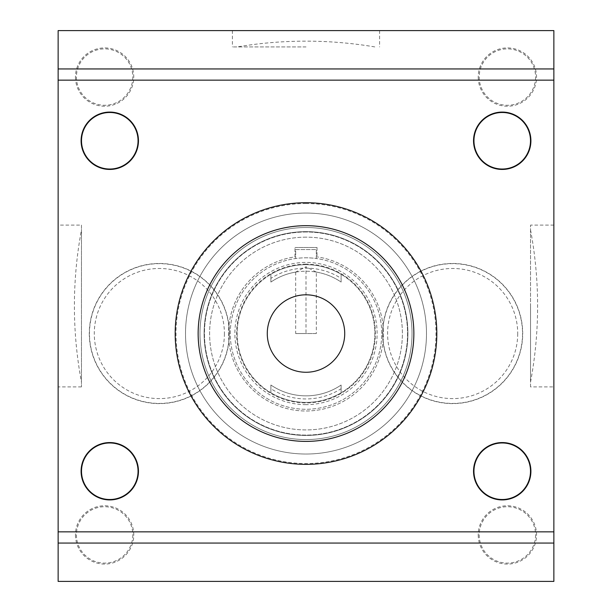 <?xml version="1.0" encoding="UTF-8"?>
<svg xmlns="http://www.w3.org/2000/svg" width="612" height="612" viewBox="0 0 612 612"><rect width="100%" height="100%" fill="white"/><g stroke="black" fill="none" stroke-linecap="round" stroke-linejoin="round"><path stroke-width="0.46" stroke-dasharray="3.06 2.29" d="M317.016 410.208A77.456 77.456 0 0 0 317.016 256.872A77.456 77.456 0 0 1 317.016 410.208A77.456 77.456 0 0 1 229.332 344.556A77.456 77.456 0 0 1 294.984 256.872L294.984 247.477L294.984 256.872A77.456 77.456 0 0 0 229.332 344.556A77.456 77.456 0 0 0 317.016 410.208M522.533 333.54A69.883 69.883 0 0 1 452.651 403.423A69.883 69.883 0 0 1 382.768 333.54A69.883 69.883 0 0 1 452.651 263.657A69.883 69.883 0 0 1 522.533 333.54M382.584 333.54A70.066 70.066 0 0 0 452.651 403.606A70.066 70.066 0 0 0 522.717 333.54A70.066 70.066 0 0 0 452.651 263.474A70.066 70.066 0 0 0 382.584 333.54M517.714 333.54A65.063 65.063 0 0 1 452.651 398.603A65.063 65.063 0 0 1 387.587 333.54A65.063 65.063 0 0 1 452.651 268.477A65.063 65.063 0 0 1 517.714 333.54M229.232 333.54A69.883 69.883 0 0 1 159.35 403.423A69.883 69.883 0 0 1 89.467 333.54A69.883 69.883 0 0 1 159.35 263.657A69.883 69.883 0 0 1 229.232 333.54M89.283 333.54A70.066 70.066 0 0 0 159.35 403.606A70.066 70.066 0 0 0 229.416 333.54A70.066 70.066 0 0 0 159.35 263.474A70.066 70.066 0 0 0 89.283 333.54M224.413 333.54A65.063 65.063 0 0 1 159.35 398.603A65.063 65.063 0 0 1 94.286 333.54A65.063 65.063 0 0 1 159.35 268.477A65.063 65.063 0 0 1 224.413 333.54M75.46 534.926A29.154 29.154 0 0 0 104.614 564.08A29.154 29.154 0 0 0 133.768 534.926A29.154 29.154 0 0 0 104.614 505.772A29.154 29.154 0 0 0 75.46 534.926M132.804 534.926A28.19 28.19 0 0 1 104.614 563.116A28.19 28.19 0 0 1 76.424 534.926A28.19 28.19 0 0 1 104.614 506.736A28.19 28.19 0 0 1 132.804 534.926M478.232 534.926A29.154 29.154 0 0 0 507.386 564.08A29.154 29.154 0 0 0 536.54 534.926A29.154 29.154 0 0 0 507.386 505.772A29.154 29.154 0 0 0 478.232 534.926M535.577 534.926A28.19 28.19 0 0 1 507.386 563.116A28.19 28.19 0 0 1 479.196 534.926A28.19 28.19 0 0 1 507.386 506.736A28.19 28.19 0 0 1 535.577 534.926M478.232 77.074A29.154 29.154 0 0 0 507.386 106.228A29.154 29.154 0 0 0 536.54 77.074A29.154 29.154 0 0 0 507.386 47.92A29.154 29.154 0 0 0 478.232 77.074M535.577 77.074A28.19 28.19 0 0 1 507.386 105.264A28.19 28.19 0 0 1 479.196 77.074A28.19 28.19 0 0 1 507.386 48.883A28.19 28.19 0 0 1 535.577 77.074M75.46 77.074A29.154 29.154 0 0 0 104.614 106.228A29.154 29.154 0 0 0 133.768 77.074A29.154 29.154 0 0 0 104.614 47.92A29.154 29.154 0 0 0 75.46 77.074M132.804 77.074A28.19 28.19 0 0 1 104.614 105.264A28.19 28.19 0 0 1 76.424 77.074A28.19 28.19 0 0 1 104.614 48.883A28.19 28.19 0 0 1 132.804 77.074M306 46.917L232.407 46.917L306 46.917M306 30.6L232.407 30.6L306 30.6M530.535 386.899L530.535 225.101L553.86 225.101L553.86 386.899L530.535 386.899L530.535 225.101M530.535 306L530.535 382.079L530.535 306M81.465 382.079L81.465 306L81.465 382.079A413.1 413.1 0 0 1 81.465 229.921L81.465 306L81.465 229.921M81.465 386.899L58.14 386.899L58.14 225.101L81.465 225.101L81.465 386.899L81.465 225.101M58.14 225.101L58.14 386.899M553.86 386.899L553.86 225.101M294.984 247.477L317.016 247.477L294.984 247.477M317.016 247.477L317.016 256.872L317.016 247.477M553.86 581.4L58.14 581.4L58.14 30.6L553.86 30.6L553.86 581.4M267.276 333.54A38.724 38.724 0 0 1 306 294.808A38.724 38.724 0 0 1 344.724 333.54A38.724 38.724 0 0 1 306 372.264A38.724 38.724 0 0 1 267.276 333.54M306 203.544A129.996 129.996 0 0 0 176.004 333.54A129.996 129.996 0 0 0 306 463.536A129.996 129.996 0 0 0 435.996 333.54A129.996 129.996 0 0 0 306 203.544M306 213.053A120.487 120.487 0 0 0 185.513 333.54A120.487 120.487 0 0 0 306 454.028A120.487 120.487 0 0 0 426.488 333.54A120.487 120.487 0 0 0 306 213.053A120.487 120.487 0 0 0 185.513 333.54A120.487 120.487 0 0 0 306 454.028A120.487 120.487 0 0 0 426.488 333.54A120.487 120.487 0 0 0 306 213.053M306 227.511A106.029 106.029 0 0 0 199.971 333.54A106.029 106.029 0 0 0 306 439.569A106.029 106.029 0 0 0 412.029 333.54A106.029 106.029 0 0 0 306 227.511A106.029 106.029 0 0 0 199.971 333.54A106.029 106.029 0 0 0 306 439.569A106.029 106.029 0 0 0 412.029 333.54A106.029 106.029 0 0 0 306 227.511M306 231.642A101.898 101.898 0 0 0 204.102 333.54A101.898 101.898 0 0 0 306 435.438A101.898 101.898 0 0 0 407.898 333.54A101.898 101.898 0 0 0 306 231.642A101.898 101.898 0 0 0 204.102 333.54A101.898 101.898 0 0 0 306 435.438A101.898 101.898 0 0 0 407.898 333.54A101.898 101.898 0 0 0 306 231.642M316.327 258.509L316.327 249.543L295.673 249.543L295.673 258.509A75.735 75.735 0 0 0 230.441 338.719A75.735 75.735 0 0 0 306 409.275A75.735 75.735 0 0 0 381.559 338.719A75.735 75.735 0 0 0 316.327 258.509L316.327 249.543L295.673 249.543L295.673 258.509A75.735 75.735 0 0 1 306 257.805A75.735 75.735 0 0 0 230.265 333.54A75.735 75.735 0 0 0 306 409.275A75.735 75.735 0 0 0 381.735 333.54A75.735 75.735 0 0 0 306 257.805A75.735 75.735 0 0 1 316.327 258.509M306 231.986A101.554 101.554 0 0 0 204.446 333.54A101.554 101.554 0 0 0 306 435.094A101.554 101.554 0 0 0 407.554 333.54A101.554 101.554 0 0 0 306 231.986A101.554 101.554 0 0 0 204.446 333.54A101.554 101.554 0 0 0 306 435.094A101.554 101.554 0 0 0 407.554 333.54A101.554 101.554 0 0 0 306 231.986M306 237.15A96.39 96.39 0 0 0 209.61 333.54A96.39 96.39 0 0 0 306 429.93A96.39 96.39 0 0 0 402.39 333.54A96.39 96.39 0 0 0 306 237.15A96.39 96.39 0 0 0 209.61 333.54A96.39 96.39 0 0 0 306 429.93A96.39 96.39 0 0 0 402.39 333.54A96.39 96.39 0 0 0 306 237.15M306 404.662A71.122 71.122 0 0 1 234.878 333.54A71.122 71.122 0 0 1 306 262.418A71.122 71.122 0 0 1 377.122 333.54A71.122 71.122 0 0 1 306 404.662M306 264.139A69.401 69.401 0 0 0 236.599 333.54A69.401 69.401 0 0 0 306 402.941A69.401 69.401 0 0 0 375.401 333.54A69.401 69.401 0 0 0 306 264.139M306 264.69A68.85 68.85 0 0 0 237.15 333.54A68.85 68.85 0 0 0 306 402.39A68.85 68.85 0 0 0 374.85 333.54A68.85 68.85 0 0 0 270.887 274.314A68.85 68.85 0 0 0 306 402.39A68.85 68.85 0 0 0 341.113 274.314A68.85 68.85 0 0 0 270.887 274.314L270.887 282.063A62.309 62.309 0 0 1 341.113 282.063L341.113 274.314A68.85 68.85 0 0 0 306 264.69M341.113 392.766L341.113 385.017A62.309 62.309 0 0 1 270.887 385.017L270.887 392.766A68.85 68.85 0 0 0 341.113 392.766L341.113 385.017A62.309 62.309 0 0 1 270.887 385.017L270.887 388.719A65.407 65.407 0 0 0 341.113 388.719L341.113 385.017A62.309 62.309 0 0 1 270.887 385.017L270.887 392.766M295.673 272.095L295.673 333.54L316.327 333.54L316.327 272.095A62.309 62.309 0 0 1 341.113 282.063L341.113 278.361A65.407 65.407 0 0 0 270.887 278.361L270.887 282.063A62.309 62.309 0 0 1 295.673 272.095L306 266.771L306 333.54L316.327 333.54M316.327 272.095L306 266.771M295.673 333.54L306 333.54M270.887 274.314L270.887 282.063A62.309 62.309 0 0 1 296.415 271.973M315.585 271.973A62.309 62.309 0 0 1 341.113 282.063L341.113 274.314M341.113 278.361L341.113 282.063A62.309 62.309 0 0 0 270.887 282.063L270.887 278.361M270.887 388.719L270.887 385.017A62.309 62.309 0 0 0 341.113 385.017L341.113 388.719M232.407 30.6L232.407 46.917M530.535 382.079A413.1 413.1 0 0 0 530.535 229.921M374.774 46.917A413.1 413.1 0 0 0 237.227 46.917M379.593 30.6L379.593 46.917"/><path stroke-width="0.92" d="M81.503 140.76A28.274 28.274 0 0 0 109.778 169.034A28.274 28.274 0 0 0 138.052 140.76A28.274 28.274 0 0 0 109.778 112.486A28.274 28.274 0 0 0 81.503 140.76M138.457 140.76A28.68 28.68 0 0 1 109.778 169.44A28.68 28.68 0 0 1 81.098 140.76A28.68 28.68 0 0 1 109.778 112.08A28.68 28.68 0 0 1 138.457 140.76M530.902 140.76A28.68 28.68 0 0 1 502.223 169.44A28.68 28.68 0 0 1 473.543 140.76A28.68 28.68 0 0 1 502.223 112.08A28.68 28.68 0 0 1 530.902 140.76M530.497 140.76A28.274 28.274 0 0 1 502.223 169.034A28.274 28.274 0 0 1 473.948 140.76A28.274 28.274 0 0 1 502.223 112.486A28.274 28.274 0 0 1 530.497 140.76M530.902 471.24A28.68 28.68 0 0 1 502.223 499.92A28.68 28.68 0 0 1 473.543 471.24A28.68 28.68 0 0 1 502.223 442.56A28.68 28.68 0 0 1 530.902 471.24M530.497 471.24A28.274 28.274 0 0 1 502.223 499.514A28.274 28.274 0 0 1 473.948 471.24A28.274 28.274 0 0 1 502.223 442.966A28.274 28.274 0 0 1 530.497 471.24M81.503 471.24A28.274 28.274 0 0 0 109.778 499.514A28.274 28.274 0 0 0 138.052 471.24A28.274 28.274 0 0 0 109.778 442.966A28.274 28.274 0 0 0 81.503 471.24M138.457 471.24A28.68 28.68 0 0 1 109.778 499.92A28.68 28.68 0 0 1 81.098 471.24A28.68 28.68 0 0 1 109.778 442.56A28.68 28.68 0 0 1 138.457 471.24M553.86 543.058L553.86 30.6L58.14 30.6L58.14 581.4L553.86 581.4L553.86 543.058L58.14 543.058M436.815 333.54A130.815 130.815 0 0 0 306 202.725A130.815 130.815 0 0 0 175.185 333.54A130.815 130.815 0 0 0 306 464.355A130.815 130.815 0 0 0 436.815 333.54M267.276 333.54A38.724 38.724 0 0 1 306 294.808A38.724 38.724 0 0 1 344.724 333.54A38.724 38.724 0 0 1 306 372.264A38.724 38.724 0 0 1 267.276 333.54M553.86 531.843L58.14 531.843M553.86 68.942L58.14 68.942M553.86 80.157L58.14 80.157M306 225.683A107.857 107.857 0 0 0 198.143 333.54A107.857 107.857 0 0 0 306 441.397A107.857 107.857 0 0 0 413.857 333.54A107.857 107.857 0 0 0 306 225.683"/></g></svg>
